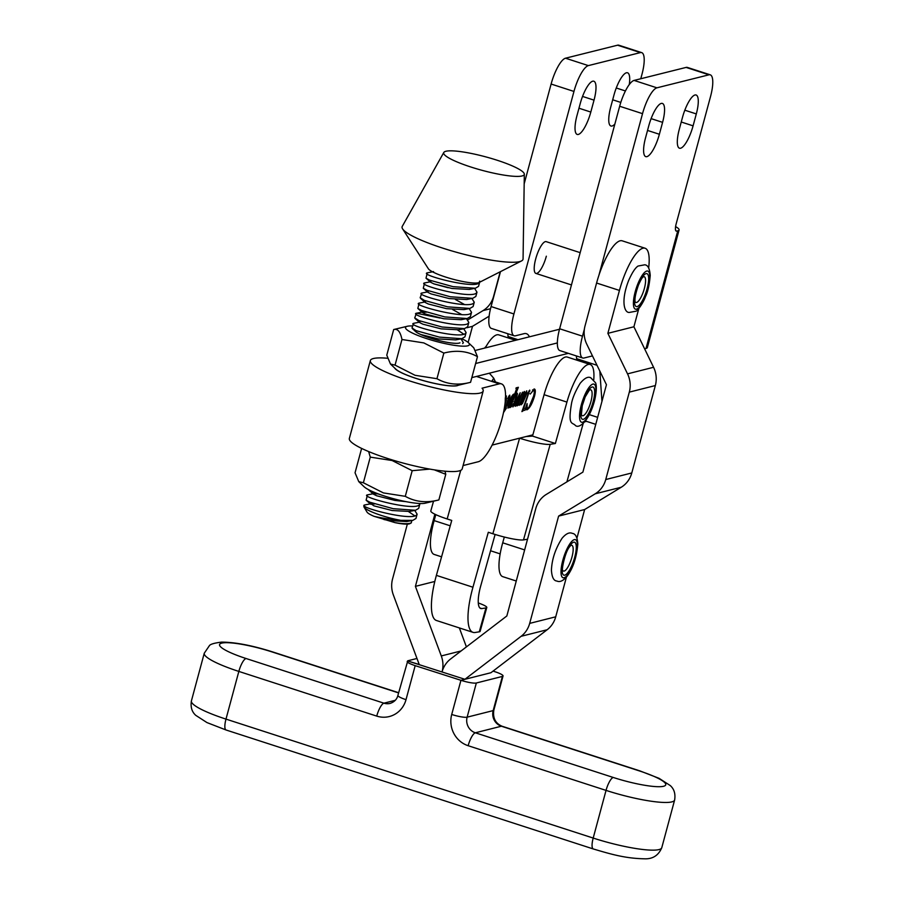 <?xml version="1.0" encoding="UTF-8"?>
<svg xmlns="http://www.w3.org/2000/svg" width="904" height="904" viewBox="0 0 904 904"><rect width="100%" height="100%" fill="white"/><g stroke="black" fill="none" stroke-linecap="round" stroke-linejoin="round"><path stroke-width="1.36" d="M566.424 577.125L555.723 616.81A25.041 23.651 75.8 0 1 547.169 629.738L490.951 672.723L464.916 679.299L407.727 660.982L419.207 664.485L393.33 594.9A25.041 23.651 -104.2 0 1 392.562 578.955L407.342 524.128M638.823 308.535L633.907 326.773L653.569 367.284A25.041 23.651 75.8 0 1 655.343 385.556L631.783 472.961A25.041 23.651 75.8 0 1 621.24 487.245L584.639 509.54L576.944 538.095M468.148 342.458L472.498 326.321L489.132 316.185M466.407 646.902L459.345 627.918M648.654 268.047A40.906 11.549 108 0 0 645.06 248.227A40.906 11.549 108 0 0 642.959 248.204A40.906 11.549 108 0 0 619.443 290.433L607.872 333.339L627.534 373.861A25.041 23.651 75.8 0 1 629.308 392.121L605.748 479.538A25.041 23.651 75.8 0 1 595.205 493.81L558.604 516.105L529.688 623.387A25.041 23.651 75.8 0 1 521.133 636.303L464.916 679.299L460.938 680.305L415.185 665.649L406.009 699.662A12.52 2.091 -164.9 0 1 397.907 695.402C396.924 699.312 394.359 701.967 390.2 703.391A12.52 11.831 -104.2 0 1 383.929 703.176L395.263 700.306M461.108 650.948L441.288 655.942A25.041 23.662 -104.2 0 1 442.067 671.887A25.041 23.662 75.8 0 1 450.621 658.971L506.839 615.974L535.756 508.703A25.041 23.651 75.8 0 1 546.298 494.42L582.888 472.125L606.448 384.72L586.786 344.209A25.041 23.651 75.8 0 1 585.024 325.937L596.583 283.031A40.906 11.549 -72 0 1 620.099 240.803A40.906 11.549 -72 0 1 622.212 240.826L645.06 248.227M441.288 655.942L415.411 586.357L434.869 514.184M467.775 319.914L483.052 310.603A25.041 23.651 -104.2 0 0 493.595 296.32L500.217 271.776M633.907 326.773L607.872 333.339M584.639 509.54L558.604 516.105M406.009 699.662A25.041 23.651 -104.2 0 1 376.731 716.104L238.837 671.423A53.426 8.938 -164.9 0 1 204.259 653.23L191.411 700.905A53.426 8.938 15.1 0 0 225.989 719.109L593.193 838.064A53.426 8.938 15.1 0 0 661.784 847.681L674.633 799.995A53.426 8.938 -164.9 0 1 671.808 801.893A53.426 8.938 -164.9 0 1 606.042 790.39L468.148 745.71A25.041 23.651 -104.2 0 1 451.717 714.476L460.938 680.305A12.52 2.091 15.1 0 0 476.34 682.995L467.131 717.166L493.166 710.601L502.387 676.429A12.52 2.091 15.1 0 0 503.042 675.989A12.52 2.091 15.1 0 0 494.94 671.717L493.064 671.107M472.498 326.321L466.916 327.734M434.813 581.464L415.411 586.357M502.387 676.429L476.34 682.995M407.783 660.79L416.97 658.462M415.185 665.649C408.54 663.378 406.054 661.818 407.727 660.982L397.907 695.402M527.518 539.247L523.495 539.903A25.041 3.446 -164.4 0 1 492.872 533.755L519.574 438.191A25.041 3.446 15.6 0 0 550.197 444.339L555.372 443.502L566.932 402.088A37.561 10.611 -72 0 1 590.154 364.47A37.561 10.611 -72 0 1 593.759 379.714M495.109 534.467L480.713 585.961A25.041 7.074 108 0 0 480.758 608.528A25.041 7.074 108 0 0 481.809 608.595L485.945 607.929A16.69 2.294 15.6 0 0 486.793 607.488L480.114 631.376A16.69 2.294 -164.4 0 1 479.278 631.817L475.131 632.495A50.082 14.136 -72 0 1 473.041 632.359A50.082 14.136 -72 0 1 472.95 587.227L488.307 532.275L492.872 533.755M441.57 556.83L434.202 554.446A37.561 10.611 -72 0 1 434.135 520.602L435.807 514.636M485.256 347.927A37.561 10.611 -72 0 1 498.737 334.853L515.562 340.299M583.227 423.377L566.887 481.877M504.319 537.032L502.703 542.807A37.561 10.611 108 0 0 502.771 576.662L516.263 581.023M460.735 470.362L447.164 518.952L451.74 520.433L436.383 575.373L472.95 587.227M447.164 518.952A25.041 3.446 -164.4 0 1 430.812 510.952L433.536 501.2M590.154 364.47L567.305 357.069A37.561 10.611 108 0 0 544.084 394.686L532.512 436.101L555.372 443.502M532.512 436.101L526.128 436.542M486.793 607.488A16.69 2.294 15.6 0 0 478.306 602.968M473.041 632.359L436.474 620.506A50.082 14.136 -72 0 1 436.383 575.373M429.852 469.108L412.19 470.69L392.144 460.531L370.278 457.119L368.64 451.571M438.869 499.923L425.174 503.2A33.086 5.526 -164.9 0 1 384.55 496.059A33.086 5.526 -164.9 0 1 364.097 486.736L358.775 481.651L363.374 482.759L383.42 492.917L405.286 496.33C415.252 501.957 426.451 503.155 438.869 499.923L445.774 474.295L434.282 469.843M361.623 448.418L355.046 472.781L358.775 481.651M370.278 457.119L363.374 482.759M412.19 470.69L405.286 496.33M444.994 471.199L445.774 474.295M479.674 281.121L478.984 283.042C472.848 288.997 418.789 274.59 427.321 272.838L425.999 278.183L429.762 280.206L453.006 286.658L475.357 288.252L478.544 286.376L479.662 282.217M364.73 504.963L363.905 506.308A26.713 4.463 15.1 0 0 364.086 507.144A26.713 4.463 15.1 0 0 400.901 520.354L412.823 520.365L415.953 518.489L417.117 514.184L416.405 515.156C410.258 521.111 356.199 506.703 364.73 504.963L370.968 503.743L373.906 505.844L392.166 510.523L409.455 511.449L411.614 510.647M367.453 494.872L366.12 500.206L369.894 502.228L393.138 508.681L415.49 510.285L418.676 508.398L419.84 504.093L419.117 505.065C412.981 511.02 358.922 496.612 367.453 494.872L373.691 493.652L377.307 493.889M368.459 489.618L372.617 492.138L383.804 495.81M413.716 323.304L411.998 327.971L416.156 330.672L439.4 337.113L461.752 338.717L464.938 336.83L466.102 332.536L465.379 333.497C459.243 339.452 405.184 325.044 413.716 323.304L419.953 322.084M416.439 313.213L414.721 317.88L418.88 320.581L442.124 327.022L464.475 328.627L467.662 326.739L468.826 322.434L468.102 323.406C461.955 329.361 407.896 314.954 416.439 313.213L439.965 318.016M419.151 303.122L417.829 308.456L421.603 310.479L444.847 316.931L467.198 318.536L470.385 316.649L471.538 312.343L470.826 313.315C464.679 319.27 410.619 304.863 419.151 303.122L425.4 301.902M421.874 293.032L420.157 297.687L424.315 300.388L447.57 306.84L469.922 308.445L473.108 306.558L474.261 302.252L473.549 303.224C467.402 309.179 413.343 294.772 421.874 293.032L428.112 291.811M424.597 282.941L423.275 288.274L427.038 290.297L450.282 296.749L472.69 298.343L475.832 296.467L476.984 292.161L476.272 293.133C470.125 299.088 416.066 284.681 424.597 282.941L430.835 281.72M414.823 515.868L408.551 511.596M414.744 510.432L417.117 514.184M419.874 503.505L419.84 504.093M461.006 338.864L463.379 342.627L462.667 343.588M463.797 334.209L457.537 329.937M463.718 328.773L466.102 332.536M466.441 318.683L468.826 322.434M469.165 308.58L471.538 312.343M434.056 283.935L448.124 287.743M471.888 298.489L474.261 302.252M427.321 272.838L433.558 271.618M474.577 288.41L476.984 292.161M409.964 523.608A22.543 3.763 -164.9 0 1 409.907 523.642A22.543 3.763 -164.9 0 1 409.851 523.665A22.543 3.763 -164.9 0 1 395.014 522.636C403.24 523.936 408.653 524.026 411.241 522.896L411.806 520.557M523.28 175.523A41.742 6.972 -164.9 0 1 477.662 169.093A41.742 6.972 -164.9 0 1 443.796 152.482A41.742 6.972 -164.9 0 1 444.678 151.714A41.742 6.972 -164.9 0 1 488.601 157.658A41.742 6.972 -164.9 0 1 524.32 174.189A41.742 6.972 -164.9 0 1 523.28 175.523M524.32 174.189L523.066 258.94A62.613 10.464 -164.9 0 1 521.506 260.94A62.613 10.464 -164.9 0 1 521.495 260.951A62.613 10.464 -164.9 0 1 459.831 253.188A62.613 10.464 -164.9 0 1 402.619 228.904A62.613 10.464 -164.9 0 1 402.269 226.373L443.796 152.482M521.495 260.951L479.131 282.5A26.713 4.463 -164.9 0 1 479.131 282.5A26.713 4.463 -164.9 0 1 452.825 279.178A26.713 4.463 -164.9 0 1 428.406 268.816L402.619 228.904M400.901 520.354C390.483 519.416 381.533 518.071 374.053 516.32L395.014 522.636M374.053 516.32A22.543 3.763 -164.9 0 1 367.013 512.071L364.086 507.144M383.906 519.517L389.443 520.614L406.732 521.551L412.823 520.365M374.584 503.98L370.968 503.743M368.843 490.115L373.522 494.217L376.629 495.754L394.89 500.421L406.303 501.697M420.789 334.525L438.429 338.955L455.718 339.893L461.808 338.706M415.106 318.547L419.784 322.649L422.88 324.186L441.152 328.864L458.441 329.791L464.532 328.615M426.281 312.23L422.676 311.993L416.586 313.179M417.829 308.456L422.507 312.558L425.603 314.095L443.864 318.773L461.164 319.7L463.323 318.886M461.718 314.581L452.667 309.563M420.552 298.365L425.23 302.467L428.326 304.004L446.587 308.671L463.888 309.609L469.967 308.433M464.441 304.49L455.39 299.473M423.275 288.274L427.942 292.376L431.05 293.913L449.311 298.58L466.6 299.518L472.69 298.343M425.999 278.183L430.666 282.274L433.773 283.822L452.034 288.489L469.323 289.427L471.481 288.613M433.75 272.454L437.389 274.07M459.944 342.819A23.787 3.978 -164.9 0 1 429.897 337.96A23.787 3.978 -164.9 0 1 414.721 330.683M393.692 329.531L386.776 355.17L390.483 364.041L395.816 369.126A33.086 5.526 15.1 0 0 416.224 378.437A33.086 5.526 15.1 0 0 456.882 385.59L470.566 382.313L477.47 356.684C467.492 351.046 456.283 349.848 443.853 353.08L423.818 342.91L401.964 339.497C400.404 331.745 397.647 328.423 393.692 329.531L407.365 326.254A33.086 5.526 15.1 0 0 426.937 338.706A33.086 5.526 15.1 0 0 459.13 345.927A33.086 5.526 15.1 0 0 468.441 342.729A33.086 5.526 15.1 0 0 461.797 338.706M390.483 364.041L395.048 365.126L415.083 375.296L436.948 378.708C446.926 384.347 458.136 385.545 470.566 382.313M468.441 342.729L473.764 347.803L477.47 356.684M436.948 378.708L443.853 353.08M395.048 365.126L401.964 339.497M412.54 325.96A33.086 5.526 15.1 0 0 407.365 326.254M546.344 256.205A16.69 4.712 -72 0 1 535.891 273.415A16.69 4.712 -72 0 1 535.722 258.86A16.69 4.712 -72 0 1 546.185 241.639L580.176 252.657M508.161 337.904L508.059 336.48A45.912 12.961 108 0 0 507.754 333.712M529.405 336.819A45.912 12.961 108 0 0 526.399 333.689A45.912 12.961 108 0 0 524.037 333.666L515.461 335.802A25.041 7.074 -72 0 1 514.173 335.791L491.313 328.389A25.041 7.074 -72 0 1 491.075 306.558L500.488 271.629M524.173 183.862L551.112 84.038A25.041 7.074 -72 0 1 565.508 58.206L617.545 45.2A25.041 7.074 -72 0 1 618.833 45.211L641.682 52.624A25.041 7.074 -72 0 1 641.93 74.456L640.766 78.75M598.945 275.166L642.529 113.655A25.041 7.074 -72 0 1 656.925 87.824L708.962 74.817A25.041 7.074 -72 0 1 710.25 74.829A25.041 7.074 -72 0 1 710.499 96.66L676.181 223.819A8.351 2.362 108 0 0 676.271 231.096A8.351 2.362 108 0 0 676.7 231.096L677.763 230.836A25.041 4.17 15.1 0 0 679.085 229.955L647.343 347.565A25.041 4.17 -164.9 0 1 646.021 348.447L644.959 348.718A8.351 2.362 108 0 0 644.631 348.854M576.311 355.927A45.912 12.961 -72 0 1 576.628 358.685L576.718 360.12M601.951 401.399L599.827 371.069M592.47 355.905L584.018 358.018A25.041 7.074 -72 0 1 582.741 358.007A25.041 7.074 -72 0 1 582.492 336.175L584.357 329.248M710.25 74.829L687.39 67.427A25.041 7.074 108 0 0 686.102 67.416L634.077 80.422A25.041 7.074 108 0 0 619.669 106.254L559.632 328.762A25.041 7.074 108 0 0 559.881 350.594L582.741 358.007M693.085 125.848A21.707 6.125 -72 0 1 679.503 148.222A21.707 6.125 -72 0 1 679.288 129.295L682.497 117.373A21.707 6.125 -72 0 1 696.091 94.999A21.707 6.125 -72 0 1 696.306 113.927L693.085 125.848L681.254 122.006M659.378 134.267A21.707 6.125 -72 0 1 645.784 156.641A21.707 6.125 -72 0 1 645.569 137.724L648.778 125.803A21.707 6.125 -72 0 1 662.372 103.429A21.707 6.125 -72 0 1 662.587 122.356L659.378 134.267L647.535 130.436M514.173 335.791A25.041 7.074 -72 0 1 513.924 313.959L573.961 91.44A25.041 7.074 -72 0 1 588.357 65.608L640.394 52.601A25.041 7.074 -72 0 1 641.682 52.624M679.085 229.955A25.041 4.17 15.1 0 0 675.593 226.61M614.878 124.051A21.707 6.125 -72 0 1 610.934 126.006A21.707 6.125 -72 0 1 610.72 107.079L613.94 95.157A21.707 6.125 -72 0 1 627.523 72.783A21.707 6.125 -72 0 1 629.263 84.569M590.809 112.062A21.707 6.125 -72 0 1 577.215 134.436A21.707 6.125 -72 0 1 577.001 115.509L580.221 103.587A21.707 6.125 -72 0 1 593.815 81.213A21.707 6.125 -72 0 1 594.03 100.141L590.809 112.062L578.967 108.22M387.556 358.266A58.432 9.763 15.1 0 0 373.442 358.515A58.432 9.763 15.1 0 0 370.346 360.583A58.432 9.763 15.1 0 0 416.089 382.923A58.432 9.763 15.1 0 0 480.092 393.07A58.432 9.763 15.1 0 0 483.188 391.003A58.432 9.763 15.1 0 0 482.058 388.189L499.302 383.85L476.453 376.448A40.906 11.549 -72 0 1 478.555 376.471M370.346 360.583L349.351 438.451A58.432 9.763 15.1 0 0 395.093 460.791A58.432 9.763 15.1 0 0 459.096 470.939A58.432 9.763 15.1 0 0 462.193 468.882L483.188 391.003M458.351 385.24A33.392 5.582 -164.9 0 1 457.243 385.669A33.392 5.582 -164.9 0 1 423.253 380.607A33.392 5.582 -164.9 0 1 394.72 368.086M463.085 465.56L478.306 461.729A40.906 11.549 108 0 0 501.822 419.512A40.906 11.549 108 0 0 501.415 383.872L493.799 381.409A40.906 11.549 108 0 0 491.686 381.386L476.453 376.448L471.831 377.612L568.322 353.34M501.415 383.872A40.906 11.549 108 0 0 499.302 383.85M491.686 381.386L493.742 378.211L489.358 373.205L476.453 376.448M475.515 350.379L559.508 329.248M475.64 363.498L557.361 342.932L475.64 363.498M504.364 408.054L505.144 407.851L509.088 396.845L507.664 398.528L509.144 395.737L509.777 395.116L509.867 396.359L505.912 407.659L506.455 407.998L503.483 412.642M503.551 412.28L504.839 408.698L504.217 408.857M515.235 406.235L517.325 399.048L512.941 406.924L516.421 395.353L515.099 396.811L517.337 393.217L517.427 394.246L513.777 405.173L520.229 392.743L516.252 404.54L522.535 392.166L518.444 403.613L518.783 404.676L517.02 405.896L519.382 399.172L515.314 406.291M517.337 393.217L517.427 394.246L516.613 393.986M513.02 404.777L513.732 405.15M515.675 403.625L516.252 404.54L515.449 404.291M517.879 403.433L518.568 404.382M523.744 410.382L521.913 411.614L528.863 392.223L527.461 393.658L529.733 390.099L523.348 409.342L523.744 410.382L522.501 409.975M529.733 390.099L529.857 391.161L528.964 390.878M522.794 409.162L523.518 410.02M586.493 421.343A40.906 11.549 -72 0 1 586.131 421.445L584.786 421.784M532.863 434.847L492.138 445.096M533.936 389.036C535.53 388.856 535.733 391.206 534.546 396.076C532.23 403.726 529.676 408.314 526.908 409.84L525.665 409.376L524.761 410.382L527.1 403.613L527.145 409.003L529.043 407.195L533.62 396.042C534.614 392.144 534.513 390.212 533.303 390.223L530.23 394.087L534.501 389.048M524.569 408.269L527.145 409.003M532.625 389.873L533.699 390.223L532.524 389.974M526.004 409.546L525.167 409.218M526.636 390.878L526.704 393.941L522.512 403.376L521.043 404.879L520.794 402.868L519.314 405.32L523.619 393.296L522.478 394.607L524.388 391.443L523.371 395.681L526.806 390.878M524.388 391.443L524.433 392.539L523.642 392.291M507.935 407.998L508.161 404.687C509.879 399.059 511.766 395.534 513.822 394.099L514.523 394.585L516.399 389.262L516.127 387.861L518.354 387.296L511.8 403.862L511.607 406.484L509.811 407.704L511.076 404.201L508.082 408.099M513.822 394.099L514.523 394.585L513.472 394.246M516.399 389.262L515.935 388.426M510.715 405.195L511.359 406.122M505.234 401.478L505.313 397.783M505.528 396.472L506.5 396.008M506.217 396.008L506.421 399.963L504.94 404.19M533.676 395.794L534.546 396.076M525.947 393.692L526.704 393.941M521.258 401.884L521.269 404.054L522.218 403.003L525.744 394.63L525.721 392.652L521.258 401.884L520.625 401.67M520.647 403.896L521.269 404.054M525.167 392.472L525.812 392.652L525.179 392.449M517.585 404.291L518.783 404.676M515.178 405.399L516.105 405.693M512.873 405.342L514.037 405.715M513.37 403.692L513.958 403.885M513.189 404.246L513.788 404.438M515.461 404.28L516.207 404.529M510.398 406.088L511.607 406.484M517.257 387.579L518.15 387.861M511.076 403.636L511.8 403.862M512.5 400.223L514.071 395.85L513.517 394.946L509.008 404.416L508.997 406.63L512.5 400.223M507.822 406.246L508.828 406.574M507.822 406.269L508.997 406.63M508.297 404.19L509.008 404.416M512.873 394.743L514.071 395.85M504.274 408.518L504.839 408.698M508.929 396.054L509.867 396.359M505.279 407.455L505.912 407.659M505.234 407.602L506.455 407.998M505.686 399.726L506.421 399.963M398.574 692.916L272.07 651.931A40.906 6.848 15.1 0 0 221.729 643.128A40.906 6.848 15.1 0 0 246.035 658.507A12.52 3.537 -72 0 0 238.837 671.423L225.989 719.109A12.52 3.537 108 0 0 226.113 730.014L593.318 848.969A12.52 3.537 108 0 1 593.193 838.064L606.042 790.39A12.52 3.537 -72 0 1 613.24 777.463A40.906 6.848 15.1 0 0 663.592 786.265A40.906 6.848 15.1 0 0 639.275 770.886L501.381 726.217L475.346 732.794L613.24 777.463M246.035 658.507L383.929 703.176A12.52 3.537 -72 0 0 376.731 716.104M619.443 290.433L596.583 283.031M653.569 367.284L627.534 373.861M655.343 385.556L629.308 392.121M631.783 472.961L605.748 479.538M621.24 487.245L595.205 493.81M555.723 616.81L529.688 623.387M547.169 629.738L521.133 636.303M490.522 308.716L483.052 310.603M503.042 675.989L493.833 710.16A12.52 2.091 -164.9 0 1 493.166 710.601A12.52 11.831 75.8 0 0 501.381 726.217A12.52 3.537 -72 0 1 502.036 726.228L639.919 770.897A12.52 3.537 108 0 0 639.275 770.886M468.148 745.71A12.52 3.537 -72 0 1 475.346 732.794A12.52 11.831 75.8 0 1 467.131 717.166A12.52 2.091 15.1 0 1 451.717 714.476M204.259 653.23L209.321 645.772C210.18 644.236 214.271 643.015 221.593 642.111C235.277 642.202 252.329 645.479 272.725 651.942A12.52 3.537 108 0 0 272.07 651.931M581.95 406.032A16.95 4.78 -72 0 1 591.544 387.24A16.95 4.78 -72 0 1 593.499 400.291A16.95 4.78 -72 0 1 583.905 419.094A16.95 4.78 -72 0 1 581.95 406.032M591.193 400.483A13.594 3.842 108 0 0 589.318 390.178L585.227 396.833L582.244 405.726L581.396 414.631A13.594 3.842 108 0 0 585.995 413.026A13.594 3.842 108 0 0 591.193 400.483M594.549 399.771A20.035 5.661 108 0 0 592.244 384.336A20.035 5.661 108 0 0 580.888 406.563A20.035 5.661 108 0 0 583.204 421.998A20.035 5.661 108 0 0 594.549 399.771M644.857 295.45A17.3 4.882 -72 0 1 635.32 305.744A17.3 4.882 -72 0 1 638.337 284.76A17.3 4.882 -72 0 1 647.874 274.466A17.3 4.882 -72 0 1 644.857 295.45M635.128 301.823A13.526 3.819 108 0 0 642.586 293.777A13.526 3.819 108 0 0 643.23 276.816L643.128 276.861M637.828 283.912A20.035 5.661 108 0 0 634.325 308.219A20.035 5.661 108 0 0 645.366 296.297A20.035 5.661 108 0 0 648.869 271.991A20.035 5.661 108 0 0 637.828 283.912M434.135 520.602L450.237 525.812M550.197 444.339L523.495 539.903M502.703 542.807L524.648 549.914M544.084 394.686L566.932 402.088M479.877 607.974L481.809 608.595M479.278 631.817L485.945 607.929M567.972 572.435A17.3 4.882 -72 0 1 562.231 567.859A17.3 4.882 -72 0 1 570.424 544.942A17.3 4.882 -72 0 1 576.164 549.519A17.3 4.882 -72 0 1 567.972 572.435M562.729 570.413A13.526 3.819 108 0 0 566.684 568.944A13.526 3.819 108 0 0 572.752 553.53A13.526 3.819 108 0 0 570.831 545.406M570.616 542.773A20.035 5.661 108 0 0 561.135 569.317A20.035 5.661 108 0 0 567.78 574.616A20.035 5.661 108 0 0 577.26 548.073A20.035 5.661 108 0 0 570.616 542.773M576.628 358.685L597.024 365.295M589.363 414.653L597.657 417.343M559.632 328.762L582.492 336.175M619.669 106.254L642.529 113.655M634.077 80.422L656.925 87.824M686.102 67.416L708.962 74.817M675.921 230.848L676.7 231.096M684.825 110.198L696.306 113.927M651.106 118.627L662.587 122.356M646.021 348.447L677.763 230.836M508.059 336.48L517.981 339.689M491.075 306.558L513.924 313.959M551.112 84.038L573.961 91.44M565.508 58.206L588.357 65.608M617.545 45.2L640.394 52.601M612.686 99.79L620.799 102.423M616.257 87.993L625.421 90.954M582.538 96.423L594.03 100.141M528.535 393.195L529.1 393.376M515.845 396.969L516.421 397.161M514.048 401.839L514.625 402.02M516.376 401.67L516.941 401.851M518.478 401.738L519.043 401.918M508.443 398.653L509.054 398.845M191.411 700.905C190.428 707.064 191.874 711.877 195.772 715.346L206.959 722.578L226.113 730.014M493.833 710.16C492.691 718.036 495.415 723.392 502.036 726.228M674.633 799.995C675.616 793.848 674.158 789.034 670.271 785.565L659.084 778.333L639.919 770.897M661.784 847.681C658.496 855.455 652.711 859.162 644.428 858.8C625.15 858.427 610.776 854.144 593.318 848.969M272.725 651.942L398.63 692.724M590.866 377.861L595.555 382.799C595.815 383.296 597.51 387.115 594.855 399.455C589.442 420.914 579.272 428.971 575.43 425.513C572.413 421.987 567.712 426.225 571.452 403.907C572.39 398.268 575.294 391.398 580.165 383.296C584.628 378.019 588.199 376.2 590.866 377.861M486.149 346.322A52.534 52.534 0 0 0 484.533 348.108M635.071 301.733L635.139 301.868C634.472 299.043 635.568 293.472 638.416 285.144C642.654 275.844 642.563 277.957 643.264 276.782M629.308 312.445C624.269 312.886 620.675 301.032 628.608 280.568C632.145 272.601 635.309 267.753 638.088 266.036L644.744 264.804C647.885 265.03 649.716 268.59 650.225 275.483C649.343 285.167 647.75 292.241 645.445 296.681C643.591 302.49 637.252 311.338 635.987 311.202L629.308 312.445M571.464 284.929L535.891 273.415M562.672 570.322L562.74 570.458C561.181 571.43 565 551.451 569.848 546.491L570.729 545.451M556.909 581.035C553.7 580.831 551.881 577.215 551.429 570.175C551.892 559.282 555.429 548.649 562.062 538.264C565.972 533.642 569.407 532.015 572.345 533.383C575.543 533.71 577.373 537.258 577.825 544.038C576.616 557.463 573.068 568.175 567.192 576.164C563.248 580.843 559.825 582.458 556.909 581.035M500.161 553.881L490.556 550.762M409.907 523.642L411.32 522.851M366.12 500.206L370.798 504.308M415.546 510.274L409.455 511.449M412.382 328.638L417.06 332.74M467.255 318.524L461.164 319.7M475.414 288.24L469.323 289.427M585.442 421.004L595.77 424.349M495.448 381.94L493.742 378.211M525.778 409.388L525.167 409.196M513.732 394.946L512.93 394.686"/></g></svg>
